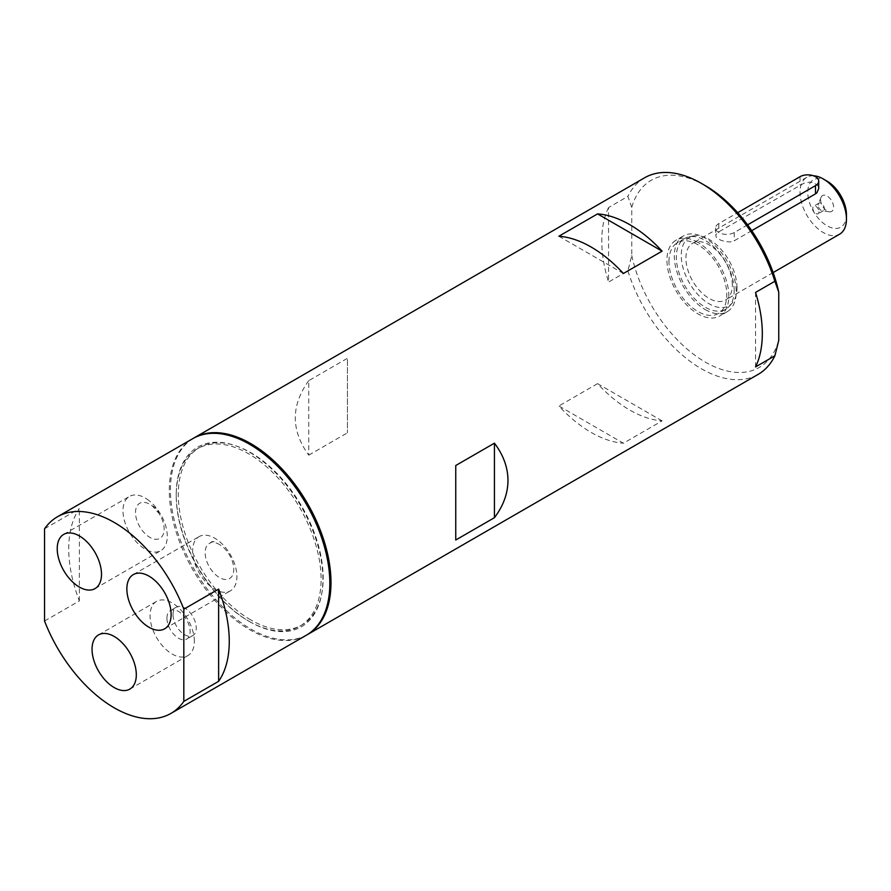 <?xml version="1.0" encoding="UTF-8"?>
<svg xmlns="http://www.w3.org/2000/svg" width="891" height="891" viewBox="0 0 891 891"><rect width="100%" height="100%" fill="white"/><g stroke="black" fill="none" stroke-linecap="round" stroke-linejoin="round"><path stroke-width="0.67" stroke-dasharray="4.46 3.34" d="M248.667 621.094A102.432 59.14 -120 0 0 299.877 626.173A102.432 59.14 -120 0 0 299.877 507.892A102.432 59.14 -120 0 0 197.446 448.752A102.432 59.14 -120 0 0 176.229 495.641A102.432 59.14 -120 0 0 248.667 621.094L249.569 621.617A103.712 59.875 60 0 1 176.229 494.594A103.712 59.875 60 0 1 249.569 452.249A103.712 59.875 60 0 1 322.91 579.273A103.712 59.875 60 0 1 249.569 621.617L248.667 621.094M250.727 619.902A102.432 59.14 60 0 1 183.813 529.633A102.432 59.14 60 0 1 199.517 447.549A102.432 59.14 60 0 1 301.949 506.689A102.432 59.14 60 0 1 301.949 624.97A102.432 59.14 60 0 1 250.727 619.902M697.887 242.363A43.77 25.271 -120 0 0 676.002 240.202A43.77 25.271 -120 0 0 669.297 275.274A43.77 25.271 -120 0 0 697.887 313.832A43.77 25.271 -120 0 0 719.772 316.004A43.77 25.271 -120 0 0 726.477 280.932A43.77 25.271 -120 0 0 697.887 242.363M668.974 261.408A40.897 23.611 60 0 1 677.438 242.686A40.897 23.611 60 0 1 708.958 253.645A40.897 23.611 60 0 1 726.8 294.798A40.897 23.611 60 0 1 718.335 313.521A40.897 23.611 60 0 1 686.816 302.561A40.897 23.611 60 0 1 668.974 261.408M210.287 543.031A8.754 5.056 60 0 1 211.345 542.018A8.754 5.056 60 0 1 216.959 543.298A20.248 11.683 60 0 1 233.553 572.033A20.248 11.683 60 0 1 212.281 571.176A20.248 11.683 60 0 1 210.287 543.031L212.169 541.873L216.959 543.298M152.328 505.988A8.754 5.056 60 0 1 158.988 513.416A20.248 11.683 60 0 1 157.005 539.267A20.248 11.683 60 0 1 135.733 515.555A20.248 11.683 60 0 1 152.328 505.988L158.988 513.416M173.032 614.623A16.417 9.478 60 0 1 176.44 607.105A16.417 9.478 60 0 1 192.846 616.583A16.417 9.478 60 0 1 192.846 635.539A16.417 9.478 60 0 1 180.205 631.14A16.417 9.478 60 0 1 173.032 614.623M148.986 500.597A31.308 18.076 -120 0 0 129.473 496.421A31.308 18.076 -120 0 0 129.473 532.573A31.308 18.076 -120 0 0 160.781 550.649A31.308 18.076 -120 0 0 167.263 536.315A31.308 18.076 -120 0 0 148.986 500.597M200.575 535.914A31.308 18.076 -120 0 0 199.105 536.627A31.308 18.076 -120 0 0 199.105 572.768A31.308 18.076 -120 0 0 230.413 590.844A31.308 18.076 -120 0 0 236.895 576.51A31.308 18.076 -120 0 0 224.142 546.005A31.308 18.076 -120 0 0 200.575 535.914M662.091 420.886L597.56 383.642A113.513 65.533 -120 0 0 629.826 410.083A113.513 65.533 -120 0 0 662.091 420.886L623.41 443.228L558.88 405.973A113.513 65.533 -120 0 0 623.41 443.228M631.764 207.336L627.888 196.388L608.553 207.558L608.553 282.068L627.888 270.897L631.764 255.494L631.764 207.336A108.045 62.381 -120 0 1 705.26 185.629M608.553 207.558A113.513 65.533 -120 0 0 608.553 282.068M755.546 366.936L755.546 292.426M631.764 255.494A108.045 62.381 -120 0 0 705.26 362.069A108.045 62.381 -120 0 0 778.756 340.362M627.888 270.897A113.513 65.533 -120 0 0 701.384 368.763A113.513 65.533 -120 0 0 758.141 374.387M644.627 177.777A113.513 65.533 -120 0 0 627.888 196.388M705.26 309.578A43.77 25.271 -120 0 0 727.134 311.75A43.77 25.271 -120 0 0 727.145 261.208A43.77 25.271 -120 0 0 683.375 235.948A43.77 25.271 -120 0 0 676.67 271.009A43.77 25.271 -120 0 0 705.26 309.578M192.812 438.628A113.513 65.533 -120 0 0 192.812 569.705A113.513 65.533 -120 0 0 306.326 635.238M44.55 621.016L79.366 600.913A113.513 65.533 60 0 1 79.366 508.694L44.55 528.786M79.366 600.913L79.366 508.694M166.929 618.154A16.417 9.478 60 0 1 170.326 610.636A16.417 9.478 60 0 1 186.742 620.114A16.417 9.478 60 0 1 186.742 639.059A16.417 9.478 60 0 1 174.09 634.659A16.417 9.478 60 0 1 166.929 618.154M194.338 641.286A31.308 18.076 -120 0 0 180.673 609.778A31.308 18.076 -120 0 0 156.549 601.392A31.308 18.076 -120 0 0 150.067 615.726A31.308 18.076 -120 0 0 163.732 647.222A31.308 18.076 -120 0 0 187.856 655.609A31.308 18.076 -120 0 0 194.338 641.286M455.746 540.013L455.746 465.514M308.754 380.646C290.822 405.483 290.822 430.32 308.754 455.156L308.754 380.646L347.434 358.305L347.434 432.814L347.434 358.305M308.754 455.156L347.434 432.814M193.392 438.294A113.513 65.533 -120 0 0 193.971 569.037A113.513 65.533 -120 0 0 306.905 634.904M597.56 383.642L558.88 405.973M558.88 236.238L623.41 273.492M751.737 230.669L734.273 240.759L730.23 241.951L725.007 241.561L720.541 240.113L716.275 237.229L715.696 234.856L718.792 231.827L804.072 183.167L809.295 182.154L813.761 182.644L818.027 185.918L818.706 188.536M747.582 224.844L734.273 232.529A10.937 6.315 180 0 1 722.345 233.899A10.937 6.315 180 0 1 715.596 228.063A10.937 6.315 180 0 1 718.792 223.596L737.681 212.693M818.985 211.757A4.377 2.528 60 0 1 818.083 213.762A4.377 2.528 60 0 1 814.708 212.593A4.377 2.528 60 0 1 812.792 208.182A4.377 2.528 60 0 1 813.706 206.177A4.377 2.528 60 0 1 817.069 207.358A4.377 2.528 60 0 1 818.985 211.757M820.633 199.751A9.166 5.29 -120 0 0 829.421 211.824A9.166 5.29 -120 0 0 831.693 200.854A9.166 5.29 -120 0 0 821.057 197.334A9.166 5.29 -120 0 0 820.633 199.751M818.15 205.097A4.377 2.528 60 0 1 818.35 203.939A4.377 2.528 60 0 1 819.063 203.092A4.377 2.528 60 0 1 823.429 205.621A4.377 2.528 60 0 1 823.429 210.666A4.377 2.528 60 0 1 822.348 210.855A4.377 2.528 60 0 1 818.15 205.097M813.494 175.783A32.822 18.956 -120 0 0 806.834 177.298A32.822 18.956 -120 0 0 806.823 215.199A32.822 18.956 -120 0 0 839.656 234.155M827.104 181.163A27.354 15.793 -120 0 0 807.769 192.333A27.354 15.793 -120 0 0 827.104 225.824A27.354 15.793 -120 0 0 846.45 214.664M732.335 285.009A32.822 18.956 -120 0 0 718.012 251.975A32.822 18.956 -120 0 0 692.719 243.187A32.822 18.956 -120 0 0 692.708 281.088A32.822 18.956 -120 0 0 725.541 300.033A32.822 18.956 -120 0 0 732.335 285.009M737.002 287.704A39.427 22.765 -120 0 0 722.2 250.727A39.427 22.765 -120 0 0 693.499 235.926A39.427 22.765 -120 0 0 689.411 282.993A39.427 22.765 -120 0 0 732.213 302.985A39.427 22.765 -120 0 0 737.002 287.704M734.173 290.544A40.897 23.611 -120 0 0 718.814 252.186A40.897 23.611 -120 0 0 689.055 236.839A40.897 23.611 -120 0 0 684.811 238.432A40.897 23.611 -120 0 0 684.811 285.655A40.897 23.611 -120 0 0 725.708 309.255A40.897 23.611 -120 0 0 729.206 306.381A40.897 23.611 -120 0 0 734.173 290.544M800.029 176.696L800.029 184.927M718.792 223.596L718.792 231.827M734.273 232.529L734.273 240.759M299.877 626.173L301.949 624.97M197.446 448.752L199.517 447.549M683.375 235.948L676.002 240.202M727.134 311.75L719.772 316.004M176.229 495.641L176.229 494.594M176.44 607.105L170.326 610.636M192.846 635.539L186.742 639.059M129.83 689.111L187.856 655.609M98.522 634.893L156.549 601.392M95.014 588.617L160.781 550.649M63.707 534.388L129.473 496.421M164.646 628.812L230.413 590.844M133.338 574.595L199.105 536.627M715.596 228.063L715.596 235.514M829.421 211.824L822.348 210.855M821.057 197.334L818.35 203.939M819.063 203.092L813.706 206.177M823.429 210.666L818.083 213.762M806.834 177.298L692.719 243.187M773.143 272.557L725.541 300.033M693.499 235.926L689.055 236.839M732.213 302.985L729.206 306.381M684.811 238.432L677.438 242.686M725.708 309.255L718.335 313.521"/><path stroke-width="1.34" d="M597.56 213.896L662.091 251.151A113.513 65.533 -120 0 0 597.56 213.896L558.88 236.238A113.513 65.533 -120 0 1 623.41 273.492L662.091 251.151M774.892 281.255L778.756 292.203L778.756 340.362L774.892 355.765L755.546 366.936A113.513 65.533 -120 0 0 755.546 292.426L774.892 281.255A113.513 65.533 -120 0 0 701.395 183.39A113.513 65.533 -120 0 0 644.627 177.777L193.971 437.96A113.513 65.533 -120 0 0 193.392 438.294M306.905 634.904A113.513 65.533 -120 0 0 307.484 634.57L758.141 374.387A113.513 65.533 -120 0 0 774.892 355.765M778.756 292.203A108.045 62.381 -120 0 0 705.26 185.629L701.395 183.39M170.938 713.413L306.326 635.238A113.513 65.533 -120 0 0 323.723 544.278A113.513 65.533 -120 0 0 249.569 444.253A113.513 65.533 -120 0 0 192.812 438.628L57.425 516.791A113.513 65.533 -120 0 0 44.55 528.786L44.55 621.016A113.513 65.533 -120 0 0 170.938 713.413A113.513 65.533 -120 0 0 183.813 701.406L183.813 609.188L218.629 589.096A113.513 65.533 60 0 1 218.629 681.314L183.813 701.406M218.629 589.096L218.629 681.314M183.813 609.188A113.513 65.533 -120 0 0 114.182 522.416A113.513 65.533 -120 0 0 57.425 516.791M136.312 674.788A31.308 18.076 60 0 1 129.83 689.111A31.308 18.076 60 0 1 98.522 671.034A31.308 18.076 60 0 1 98.533 634.893A31.308 18.076 60 0 1 122.646 643.28A31.308 18.076 60 0 1 136.312 674.788M101.496 574.283A31.308 18.076 60 0 1 95.014 588.617A31.308 18.076 60 0 1 63.707 570.541A31.308 18.076 60 0 1 63.718 534.388A31.308 18.076 60 0 1 87.841 542.775A31.308 18.076 60 0 1 101.496 574.283M171.128 614.478A31.308 18.076 60 0 1 164.646 628.812A31.308 18.076 60 0 1 133.338 610.736A31.308 18.076 60 0 1 133.338 574.584A31.308 18.076 60 0 1 157.462 582.981A31.308 18.076 60 0 1 171.128 614.478M494.438 517.682L455.746 540.013L455.746 465.514L494.438 443.172C503.393 455.056 507.903 467.474 507.97 480.427C507.903 493.391 503.393 505.81 494.438 517.682L494.438 443.172M307.484 634.57A113.513 65.533 -120 0 0 330.995 582.603A113.513 65.533 -120 0 0 281.445 468.365A113.513 65.533 -120 0 0 193.971 437.96M818.706 188.536L816.936 192.768L815.499 193.859L751.737 230.669M737.681 212.693L800.029 176.696A10.937 6.315 180 0 1 811.957 175.327A10.937 6.315 180 0 1 818.706 181.163A10.937 6.315 180 0 1 815.499 185.629L747.582 224.844M773.143 272.557L839.656 234.155A32.822 18.956 -120 0 0 846.45 219.13A32.822 18.956 -120 0 0 823.239 178.924A32.822 18.956 -120 0 0 813.494 175.783M823.239 178.924L827.104 181.163A27.354 15.793 -120 0 1 846.45 214.664L846.45 219.13M815.499 193.859L815.499 185.629M818.706 181.163L818.706 188.614"/></g></svg>
